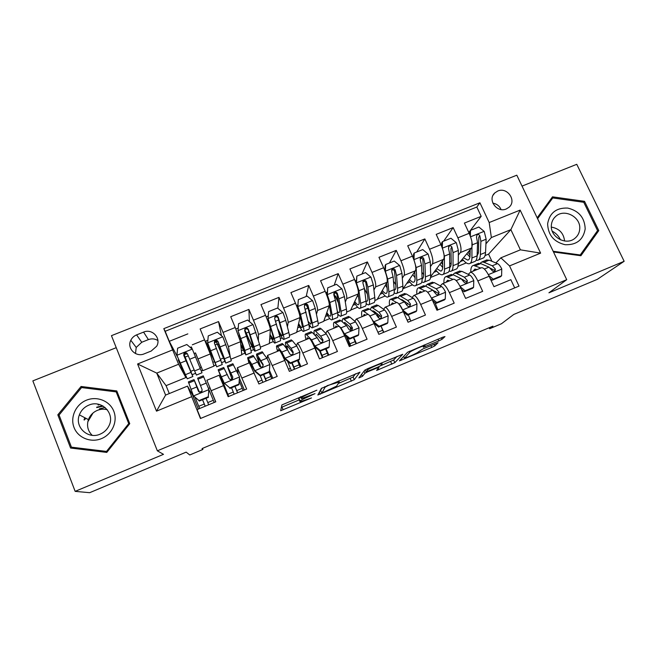 <?xml version="1.0" encoding="UTF-8"?>
<svg xmlns="http://www.w3.org/2000/svg" width="657" height="657" viewBox="0 0 657 657"><rect width="100%" height="100%" fill="white"/><g stroke="black" fill="none" stroke-linecap="round" stroke-linejoin="round"><path stroke-width="0.99" d="M316.871 390.176L281.894 404.926L280.679 410.707L311.484 397.937L300.413 401.673L300.118 401.049C300.906 400.17 303.969 398.585 309.316 396.278L315.007 393.617L301.735 398.503L301.193 398.364L301.399 397.83C302.22 396.91 305.382 395.268 310.892 392.894L316.871 390.176M497.776 191.015L494.795 192.928C487.149 199.572 496.914 213.27 506.276 208.967L509.052 207.234C516.977 200.664 507.237 186.703 497.776 191.015M84.31 420.053L85.131 417.901M438.786 340.934L442.005 339.291L444.978 336.581L442.875 337.164L407.554 352.259L399.456 360.849L431.715 347.438L434.794 345.886L438.038 342.74L422.862 348.974L418.238 352.012C417.252 353.146 406.552 357.909 404.613 358.081L409.869 352.201C410.773 351.052 421.934 346.058 423.995 345.878L423.338 347.266L438.786 340.934L437.997 339.201M116.24 347.676L32.85 380.879L75.153 491.362L89.672 492.693L186.161 452.139L189.766 454.973L202.89 449.445L202.069 448.567L492.939 326.159L489.605 328.738L501.447 323.745L513.758 314.457L597.353 279.324L624.15 261.289L576.764 164.307L522.019 186.103M75.153 491.362L163.494 454.34L157.352 450.817L566.72 279.677L548.923 292.817L624.15 261.289M359.937 372.215L321.388 388.377L317.84 395.005L354.287 379.697L359.929 372.149M367.92 368.577L402.774 354.263L394.824 362.672L376.633 370.433L379.097 367.148L367.969 371.673L364.947 373.225L362.45 376.346L358.878 377.931L364.791 370.187L367.92 368.577M98.386 405.032L99.642 404.564M468.786 232.512L481.187 216.35L464.4 223.076L469.155 233.301L457.896 237.834C460.894 244.897 461.723 249.8 460.393 252.534L458.315 255.154M441.044 244.921L441.668 244.026M443.664 241.176L453.149 227.585L436.199 234.377L440.929 244.667L429.563 249.249C432.561 256.353 433.505 261.231 432.396 263.892L430.442 266.611M413.113 257.758L413.434 257.248M416.686 252.033L424.841 238.926L407.718 245.784L412.424 256.148L400.942 260.78C403.948 267.916 405.008 272.778 404.121 275.357L402.314 278.223M389.445 262.989L396.245 250.383L378.949 257.306L383.631 267.744L372.034 272.417C375.048 279.603 376.223 284.44 375.558 286.937L373.923 290M361.958 274.051L367.37 261.954L349.902 268.951L354.55 279.463L342.839 284.177C345.861 291.396 347.151 296.217 346.715 298.631L345.295 301.982M334.199 285.22L338.199 273.64L320.55 280.703L325.174 291.289L313.348 296.061C316.37 303.32 317.783 308.117 317.586 310.449L316.436 314.235M306.178 296.496L308.733 285.442L290.911 292.587L295.502 303.247L283.553 308.059C286.583 315.36 288.119 320.131 288.168 322.382L287.413 326.907M277.845 308.281L278.97 297.366L260.96 304.577L265.527 315.319L253.454 320.181C256.493 327.523 258.16 332.27 258.447 334.429L258.406 340.449M249.414 321.593L248.896 309.414L230.714 316.699L235.247 327.514L223.043 332.426L228.422 346.609L230.27 356.94M221.458 335.711L218.526 321.585L200.147 328.943L210.265 353.967L213.968 366.113L202.767 370.688L195.507 352.916L194.094 353.482M200.697 418.41L197.092 409.566L215.775 401.829L206.881 380.255L215.644 401.887M219.085 375.254L228.168 396.697L246.662 389.043L237.366 367.764L238.113 373.562M249.381 362.845L258.924 383.967L277.229 376.395L267.539 355.404L267.177 358.706M279.373 350.559L279.521 350.493C280.391 351.125 282.124 354.443 284.719 360.43L289.367 371.369L307.484 363.871L302.811 352.981C300.2 347.019 298.393 343.751 297.399 343.168L296.578 345.787M309.053 338.396L309.266 338.306C310.342 338.856 312.19 342.1 314.818 348.038L319.491 358.894L337.427 351.479L332.729 340.663C330.085 334.75 328.163 331.547 326.972 331.054L325.823 333.386M338.445 326.348L338.716 326.242C339.989 326.701 341.952 329.88 344.605 335.776L349.319 346.551L367.066 339.209L362.336 328.475C359.666 322.603 357.63 319.466 356.242 319.064L354.829 321.248M367.542 314.432L367.863 314.301C369.333 314.67 371.41 317.783 374.096 323.63L378.834 334.331L396.401 327.063L391.646 316.403C388.944 310.589 386.801 307.517 385.216 307.189L383.581 309.299M396.352 302.631L396.729 302.475C398.388 302.762 400.573 305.809 403.291 311.607L408.054 322.242L425.449 315.04L420.669 304.454C417.934 298.68 415.684 295.675 413.91 295.436L412.062 297.506M424.874 290.944L425.309 290.764C427.149 290.977 429.448 293.958 432.191 299.707L436.979 310.268L454.201 303.14L449.396 292.628C446.637 286.904 444.272 283.955 442.317 283.799L440.272 285.861M453.116 279.373L453.601 279.176C455.63 279.299 458.036 282.223 460.803 287.93L465.624 298.409L482.665 291.355L477.836 280.917C475.044 275.234 472.58 272.351 470.445 272.269L468.219 274.339M451.154 264.163L449.725 262.759M469.155 233.301C472.145 240.347 472.933 245.258 471.521 248.026L458.241 264.147M440.929 244.667C443.927 251.754 444.83 256.649 443.631 259.334L430.663 276.646M412.424 256.148C415.429 263.276 416.439 268.146 415.462 270.758L402.823 289.096M383.631 267.744C386.645 274.913 387.77 279.759 387.014 282.296L377.077 299.6L374.884 300.495M354.55 279.463C357.572 286.666 358.812 291.494 358.287 293.942L350.51 310.433L346.674 312.001M325.174 291.289C328.204 298.533 329.568 303.345 329.272 305.71L323.704 321.363L318.185 323.622M295.502 303.247C298.533 310.531 300.027 315.311 299.97 317.594L296.652 332.401L289.417 335.349M265.527 315.319C268.565 322.644 270.183 327.4 270.372 329.592L269.345 343.537L260.361 347.2M235.247 327.514L240.47 341.722L241.792 354.772L231.018 359.165M144.236 353.836L151.217 351.027L156.662 346.239C161.515 338.281 152.178 328.229 143.571 332.113L136.599 334.881C133.971 335.973 132.041 337.772 130.809 340.285C126.604 348.235 135.876 357.622 144.236 353.836M157.352 450.817L111.452 335.661L516.813 175.189L566.72 279.677M481.187 216.35L476.826 207.037L479.922 202.783L163.807 328.648L178.605 364.249L185.89 377.57L166.073 385.651L156.736 373.11L165.597 395.079L187.508 386.102L200.442 418.517L519.022 286.099L509.545 265.913L500.856 257.831L520.401 249.832L510.867 229.654L491.362 237.555L485.934 243.829M479.922 202.783L489.194 222.542L520.155 210.092L540.621 253.134L509.545 265.913M191.557 396.738L156.506 411.159L137.592 363.994L172.487 349.959M462.832 280.301L463.251 279.833M434.877 292.414L435.624 291.511M406.683 304.823L407.751 303.378M378.309 317.602L379.656 315.483M350.624 329.305L351.355 327.909M195.433 352.94L202.767 370.688M514.694 287.897L510.85 279.685L493.974 286.674L489.137 276.269C486.336 270.602 483.831 267.744 481.622 267.695L481.08 267.916M218.526 321.585L223.043 332.426M248.896 309.414L253.454 320.181M278.97 297.366L283.553 308.059M308.733 285.442L313.348 296.061M338.199 273.64L342.839 284.177M367.37 261.954L372.034 272.417M396.245 250.383L400.942 260.78M424.841 238.926L429.563 249.249M453.149 227.585L457.896 237.834M476.826 207.037L165.178 331.284L169.268 341.32L187.836 333.879M491.921 261.305L488.578 254.128L510.867 229.654L520.155 210.092M478.452 252.477L477.746 253.29M488.578 254.128L485.055 255.565M178.605 364.249L156.736 373.11L137.592 363.994M192.591 394.98L187.508 386.102M489.153 327.753L489.605 328.738M202.89 449.445L202.463 448.394M166.073 385.651L169.276 393.568M495.895 262.94L500.856 257.831M430.557 277.484L439.517 273.829M403.677 288.448L412.481 284.851M377.307 299.198L385.191 295.987M350.698 310.047L357.63 307.221M323.835 321.002L329.814 318.563M337.862 315.278L338.47 315.032M296.734 332.048L301.727 330.011M309.266 326.94L310.465 326.455M269.37 343.209L273.369 341.574M280.383 338.716L282.19 337.977M241.76 354.468L244.741 353.252M251.22 350.608L253.643 349.623M213.886 365.834L215.825 365.037M221.762 362.623L224.817 361.375M185.89 377.57L186.325 377.069M192.197 374.679L195.597 373.291M201.272 370.975L202.66 370.408M457.986 266.299L466.306 262.907M185.775 377.29L178.236 359.896L178.72 359.699M185.134 357.104L188.263 355.839M184.026 374.088L184.855 373.751M190.875 371.295L194.185 369.948M199.892 367.624L201.321 367.041M177.801 357.49L169.268 341.32M165.178 331.284L163.807 328.648M198.291 409.065L192.55 394.997L193.018 394.8M199.432 392.163L202.077 391.079M208.458 388.451L209.887 387.868M230.139 356.562L228.546 352.078M212.827 362.36L214.363 361.736M220.53 359.223L223.298 358.098M207.932 347.89L208.441 347.684M215.168 344.966L217.311 344.096M244.347 390.003L239.518 378.407M222.386 382.727L222.92 382.505M230.155 379.532L231.864 378.834M272.778 378.235L269.427 370.31M241.382 350.731L243.106 350.033M250.177 347.151L251.96 346.428M300.931 366.581L298.221 360.233M269.666 339.217L271.571 338.445M279.537 335.201L280.342 334.873M328.82 355.035L326.086 348.736M307.591 307.591L308.043 307.41M297.678 327.818L299.764 326.964M356.439 343.603L353.696 337.345M338.388 302.409L335.686 296.233L335.3 296.389M325.429 316.518L327.687 315.598M383.803 332.278L381.044 326.061M365.391 290.764L364.421 288.587M352.924 305.324L355.347 304.339M410.912 321.059L410.453 320.033M380.157 294.237L382.752 293.178M407.135 283.257L409.894 282.132M433.858 272.376L436.782 271.185M491.362 237.555L489.194 222.542M460.343 261.593L463.423 260.336M165.597 395.079L156.506 411.159M540.621 253.134L520.401 249.832M157.885 340.54C154.929 338.692 151.767 338.38 148.416 339.603L141.748 342.264L136.213 347.446L135.49 353.556M501.061 209.55C499.484 205.953 496.749 203.826 492.84 203.169M106.795 452.41L129.749 423.675L116.79 390.931L81.066 386.48L57.816 414.838L70.586 448.033L106.795 452.41M553.49 251.992L580.895 255.737L598.782 230.599L584.525 201.329L552.504 196.837L537.171 217.812M117.373 392.401L116.708 392.319M72.746 447.598L73.026 448.329M59.253 415.511L57.816 414.838M82.889 387.737L81.066 386.48M583.539 202.257L584.525 201.329M595.965 232.882L598.782 230.599M300.635 397.058L298.943 398.282L300.118 401.049M298.804 398.93L298.943 398.282M281.303 407.406L299.214 399.899M338.322 383.499L353.121 377.011L355.486 373.784M319.852 391.243L320.83 390.841M327.194 386.061L325.084 387.162L321.881 393.083L336.598 386.144L339.349 381.922L327.038 385.7M320.632 390.373L321.856 388.032M396.984 356.398L393.65 360.011L394.824 362.672M380.354 365.867L393.65 360.011M382.177 363.822L381.807 363.608C379.631 363.797 368.117 368.93 367.55 369.957L366.236 371.846L377.463 367.296L380.534 365.719L382.177 363.822M187.196 353.819L184.132 354.476M200.295 368.61L194.603 370.926L196.41 375.073L202.011 372.79L192.345 349.237L186.826 344.514L177.604 348.226L176.963 355.445L187.253 378.818L192.838 376.535M177.16 353.22L177.012 352.694M192.312 349.212L191.368 346.912L190.185 347.389M184.108 354.534L192.871 376.518L190.998 372.396L185.282 374.728M184.88 357.909L185.34 357.72L184.075 354.616M185.34 357.72L191.31 372.733L184.132 356.151L184.231 354.304L186.448 353.417M194.603 370.926L187.459 353.893C186.399 352.366 185.208 352.259 183.894 353.597L183.763 355.388L190.998 372.396M198.997 400.581L193.429 395.793L198.997 400.581L208.269 396.762L208.869 389.437L203.268 375.845L197.626 378.153M208.869 389.437L208.269 396.762M209.082 390.012L214.207 402.478M193.429 395.793L188.387 381.922M195.096 397.493L199.646 408.506M199.26 401.074L208.491 397.263M202.561 399.711L205.222 406.198M213.311 400.294L207.784 402.577L208.68 404.769M205.189 406.215L204.286 404.022L198.743 406.313M199.441 392.172L194.02 379.623L198.398 391.153C199.326 392.541 200.467 392.656 201.822 391.506L202.101 389.634L197.601 378.161M207.784 402.577L206.019 398.282M198.611 391.539L195.589 383.442L199.375 392.147M202.52 399.727L204.286 404.022M87.816 421.802L93.023 413.007M86.494 400.17C75.851 404.384 69.962 417.17 74.027 427.477C77.937 437.849 90.871 443.081 101.498 438.605C112.191 434.277 117.907 421.424 113.792 411.233C109.834 400.975 97.08 395.81 86.494 400.17M88.826 405.131C84.285 407.077 81.139 410.329 79.374 414.879C74.348 427.001 88.046 439.738 100.16 434.146C104.077 432.462 106.984 429.735 108.881 425.974C115.533 413.688 101.613 399.275 88.826 405.131M107.28 409.713C103.946 408.843 100.644 409.065 97.376 410.354C93.072 412.21 90.083 415.298 88.424 419.618C86.527 425.687 87.783 430.918 92.194 435.32M98.041 404.909L99.256 404.457M107.116 452.008L73.962 448L71.441 447.171L59.073 415.043L81.575 387.573L116.182 391.884L128.723 423.601L106.5 451.416L71.441 447.171M107.346 451.729L106.5 451.416M129.437 424.069L128.723 423.601M117.644 393.1L116.182 391.884M84.022 419.864L84.827 417.737M99.396 408.835L105.079 407.455M547.634 223.717C548.012 234.96 553.843 241.957 565.143 244.716C576.583 245.086 583.268 239.821 585.19 228.923C584.73 217.738 578.907 210.79 567.722 208.072C556.356 207.637 549.663 212.852 547.634 223.717M551.363 225.162C549.925 236.873 565.956 245.932 574.793 238.401C577.749 236.027 579.392 232.931 579.72 229.088C581.084 217.147 564.577 208.253 555.896 216.235C553.194 218.559 551.683 221.532 551.363 225.162M537.254 217.984L549.104 201.773L552.759 197.938L583.769 202.29L597.566 230.632L580.238 254.973L553.145 251.27M579.507 255.548L580.238 254.973M537.59 218.699L552.759 197.938M552.25 231.165C555.97 233.161 558.713 236.052 560.487 239.838M564.577 241.004C563.665 233.169 559.263 228.529 551.354 227.092M222.739 336.795L207.661 342.88L208.244 335.899L217.368 332.22L222.871 336.918L230.106 356.472L224.464 358.763L225.762 363.099L216.005 341.246L216.128 341.87L214.437 342.905M207.661 342.88L216.695 366.795L207.177 344.81L208.08 347.824M207.645 343.061L215.151 363.025L205.674 341.139L207.078 345.779M230.106 356.472L231.305 360.833L225.852 363.066M216.145 341.065L217.664 344.646L218.904 344.145M224.464 358.763L218.042 341.541C217.032 340.047 215.874 339.915 214.56 341.155L214.387 343.02L222.255 364.528L216.753 366.778M214.56 341.155L214.757 341.911C216.137 340.679 217.295 340.827 218.231 342.363L224.226 359.33L217.664 344.646M255.023 351.158L260.32 348.998C260.804 349.171 260.574 347.652 259.614 344.449L253.093 324.722L247.607 320.058L238.565 323.696L238.023 330.8L244.897 350.444L245.849 354.903L240.807 345.056M238.023 330.8L244.322 351.142L240.733 344.293M259.614 344.449L254.029 346.724C255.023 349.918 255.286 351.421 254.826 351.232C253.553 350.009 250.711 344.227 246.301 333.887L244.667 330.331M244.831 329.896L246.235 333.091L248.97 331.99M254.029 346.724L248.313 329.313C247.352 327.851 246.227 327.695 244.913 328.853L244.691 330.775L250.498 348.161L251.36 352.653L246.005 354.837M244.913 328.853L244.971 329.666C246.35 328.508 247.475 328.681 248.354 330.192L253.306 347.479C252.247 346.477 249.89 341.681 246.235 333.091M283.906 339.373L289.047 337.271C289.712 337.378 289.638 335.801 288.834 332.549L285.762 320.361L283.011 312.65L277.533 308.018L268.59 311.615L268.089 318.67L274.265 338.486C275.143 341.714 275.291 343.258 274.716 343.118C273.92 342.74 272.335 340.121 269.953 335.251M268.089 318.67L272.811 335.489C273.55 338.191 273.682 339.488 273.205 339.373L270.019 334.388M268.204 316.994L267.44 316.247M278.486 331.268C281.007 336.376 282.715 339.119 283.61 339.488C284.243 339.603 284.136 338.043 283.307 334.799L278.272 317.208C277.361 315.771 276.26 315.598 274.963 316.69L274.692 318.653L279.808 336.228C280.662 339.464 280.777 341.016 280.169 340.893L274.979 343.011M274.963 316.69L274.881 317.545C276.252 316.46 277.344 316.658 278.174 318.144L281.837 331.818C282.535 334.536 282.625 335.842 282.099 335.752C281.36 335.448 279.956 333.189 277.87 328.985M296.504 305.636L297.843 304.988M312.502 327.695L317.495 325.658C318.325 325.691 318.415 324.057 317.766 320.764L315.253 308.42L312.625 300.701L307.164 296.093L298.303 299.658L297.851 306.663L300.545 314.375L303.337 326.644C304.06 329.913 304.051 331.522 303.304 331.448C302.36 331.194 300.734 328.886 298.418 324.525M297.851 306.663L301.826 323.687C302.434 326.43 302.434 327.777 301.809 327.72C301.177 327.58 300.118 326.2 298.631 323.581M308.56 309.776L306.326 304.938M297.67 307.55L298.303 299.658M298.91 311.007L297.284 307.64M308.708 323.86C310.26 326.406 311.393 327.736 312.116 327.859C312.913 327.9 312.97 326.283 312.289 322.998L307.936 305.226C307.065 303.813 305.981 303.624 304.7 304.651L304.396 306.655L308.823 324.402C309.529 327.687 309.488 329.305 308.708 329.247L303.665 331.3M304.7 304.651L304.487 305.562C305.85 304.536 306.918 304.758 307.69 306.211L310.761 320.058C311.328 322.809 311.287 324.172 310.621 324.131L308.182 321.437M229.786 387.885L224.226 383.121L229.786 387.885L238.959 384.099L239.509 376.831L232.808 363.773M239.509 376.831L238.959 384.099M239.304 381.183L243.115 390.513M224.382 383.688L219.684 373.578L228.693 396.483M224.226 383.121L218.132 369.768L228.636 396.508M229.909 388.427L239.041 384.657M237.547 392.82L234.894 386.365M242.228 388.336L236.75 390.603L237.645 392.779M234.188 394.208L233.292 392.032L227.798 394.299M223.684 367.501L229.121 378.531C230.024 379.869 231.149 380.009 232.479 378.949L232.792 377.028L227.306 366.015L232.061 379.327M236.75 390.603L234.992 386.324M232.167 379.253L228.858 369.817L232.792 377.028M231.535 387.753L233.292 392.032M260.262 375.311L260.246 375.903L254.727 371.197L254.719 370.581L260.262 375.311L269.337 371.566L269.846 364.356L266.882 358.221L262.053 351.815M269.115 372.248L271.752 378.662M254.727 371.197L249.767 362.303L249.167 361.506L249.249 362.894M254.719 370.581L251.845 364.389L247.632 357.712L248.88 363.05M262.907 382.325L260.262 375.903L269.288 372.174L269.337 371.566M266.101 380.994L263.465 374.58M270.865 376.494L265.444 378.736L266.331 380.904M253.019 355.511L257.569 362.04L259.531 366.031C260.41 367.337 261.511 367.493 262.833 366.499L263.161 364.545L256.715 354C256.041 354.09 257.298 358.418 260.5 366.992M265.444 378.736L263.695 374.482M260.837 367.107C258.562 360.89 257.7 357.778 258.242 357.786L263.128 365.259L263.161 364.545M290.419 362.869L290.271 363.518L284.768 358.837L284.892 358.164L290.419 362.869L299.411 359.157L299.863 352.004L296.734 345.976L292.308 340.663L291.018 339.981M297.481 360.537L300.109 366.918M284.768 358.837L281.459 353.425M284.892 358.164L281.845 352.086L276.843 345.771C276.211 345.664 276.449 347.512 277.558 351.298M279.324 350.575L278.354 349.557L278.174 351.043M290.271 363.518L299.222 359.822L299.411 359.157M294.393 369.291L291.765 362.902M299.222 364.766L293.851 366.992L294.738 369.144M291.347 370.548L290.46 368.396L288.456 369.226M282.067 343.636L283.274 344.35L287.511 349.762L289.63 353.663C290.501 354.936 291.577 355.1 292.874 354.172L293.219 352.193L291.084 348.292L285.836 342.1C285.089 342.034 285.368 344.235 286.69 348.703M293.851 366.992L292.11 362.754M287.643 349.935C286.904 347.151 286.805 345.796 287.347 345.869L293.047 352.957L293.219 352.193M287.569 361.219L290.46 368.396M320.279 350.551L320 351.249L314.506 346.6L314.76 345.878L320.279 350.551L329.173 346.88L329.584 339.784L326.291 333.855L321.257 328.82L319.696 328.254M325.576 348.949L328.196 355.297M314.506 346.6L312.617 343.315M314.76 345.878L311.549 339.899L305.76 333.953C304.938 333.928 305.004 335.834 305.957 339.661M308.404 338.659L307.254 337.723L306.811 339.316M320 351.249L328.853 347.594L329.173 346.88M322.406 357.687L319.647 350.953M327.317 353.154L321.996 355.355L322.883 357.498M319.516 358.886L318.579 356.767M310.835 331.875L312.313 332.475L317.159 337.599L319.425 341.418C320.279 342.658 321.347 342.839 322.628 341.96L322.981 339.965L320.698 336.146L314.67 330.315C313.898 330.282 313.808 331.736 314.391 334.676M321.996 355.355L320.263 351.142M315.656 336.014L316.157 334.076L322.653 340.786L322.981 339.965M314.785 346.839L318.637 356.743M340.835 316.14L345.672 314.161C346.674 314.12 346.912 312.436 346.411 309.094L344.44 296.594L341.936 288.875L336.491 284.292L327.728 287.823L327.317 294.771L329.88 302.491L332.122 314.917C332.705 318.234 332.532 319.893 331.621 319.893C330.52 319.737 328.812 317.627 326.48 313.57M327.317 294.771L327.005 295.707L328.328 299.814M329.346 305.398L330.545 312.009C331.038 314.785 330.898 316.181 330.134 316.181C329.412 316.107 328.311 314.9 326.841 312.56M338.495 303.049L333.904 293.58M327.005 295.707L327.728 287.823M325.888 292.973L326.225 292.554L327.153 293.301M337.78 314.21L340.342 316.337C341.303 316.313 341.525 314.637 340.991 311.303L338.922 298.836L337.304 293.359C336.466 291.979 335.407 291.774 334.134 292.743L333.797 294.779L335.423 300.249L337.558 312.699C338.109 316.025 337.912 317.701 336.967 317.717L332.081 319.713M333.789 293.704C335.144 292.735 336.187 292.965 336.918 294.402L339.398 308.412C339.841 311.196 339.669 312.609 338.864 312.625L337.378 311.623M343.989 334.397L344.334 333.715L349.828 338.355L358.64 334.725L359.001 327.679L355.544 321.856L349.926 317.101L348.095 316.649M349.926 326.636L350.945 330.397M353.409 337.46L356.012 343.783M344.334 333.715L340.958 327.843L334.405 322.25C333.386 322.3 333.28 324.262 334.085 328.139M337.197 326.866L335.875 326.003L335.169 327.695M349.828 338.355L349.425 339.111L358.188 335.489L358.64 334.725M349.425 339.111L344.087 334.602M350.165 346.206L346.255 336.441M355.133 341.648L349.869 343.825L350.748 345.96M339.324 320.238L341.065 320.723L346.51 325.56L348.916 329.305C349.762 330.512 350.813 330.701 352.078 329.871L352.439 327.859L350.009 324.131L343.225 318.645C342.445 318.653 342.149 319.721 342.33 321.848M349.869 343.825L347.249 337.279M343.964 323.301L344.695 322.39L351.971 328.738L352.439 327.859M368.889 304.692L373.578 302.77C374.736 302.663 375.139 300.922 374.786 297.539L373.348 284.892L370.967 277.164L365.53 272.614L356.85 276.104L356.488 283.003L358.927 290.731L360.636 303.304C361.063 306.663 360.742 308.379 359.658 308.453C358.41 308.379 356.595 306.417 354.222 302.581M356.488 283.003L356.225 283.602M358.147 294.254L358.993 300.438C359.363 303.255 359.092 304.692 358.188 304.749C357.375 304.733 356.217 303.649 354.723 301.497M367.435 294.311L364.479 288.973M356.094 283.249L356.85 276.104M366.179 303.706L368.298 304.93C369.431 304.832 369.801 303.099 369.415 299.732L367.879 287.109L366.376 281.615C365.571 280.252 364.528 280.038 363.272 280.958L362.902 283.019L364.413 288.505L366.015 301.111C366.417 304.478 366.064 306.203 364.955 306.293L360.217 308.223M357.572 295.461L358.541 297.153M363.272 280.958L362.804 281.96C364.142 281.04 365.161 281.295 365.85 282.715L367.756 296.874C368.084 299.699 367.78 301.152 366.836 301.235L365.998 300.963M373.373 322.045L373.603 321.675L379.089 326.283L387.811 322.686L388.131 315.697C386.759 312.724 385.552 310.81 384.517 309.973L378.317 305.489L376.223 305.152M377.405 313.783L378.153 317.372M380.978 326.086L383.565 332.376M373.603 321.675L369.357 315.344M368.043 314.325L362.763 310.654C361.564 310.786 361.293 312.814 361.941 316.723M365.711 315.179L364.216 314.399L363.255 316.189M379.089 326.283L378.555 327.087L387.236 323.507L387.811 322.686M378.555 327.087L373.89 323.162M367.534 308.708L369.546 309.077L375.566 313.644L378.112 317.306C378.958 318.481 379.992 318.686 381.232 317.898L381.602 315.869L379.032 312.223L371.501 307.082L370.228 309.595M374.17 323.794L373.997 323.252M372.314 311.18L372.946 310.818L374.17 311.336L380.994 316.805L381.602 315.869M396.672 293.351L401.222 291.494C402.536 291.322 403.094 289.523 402.872 286.099L401.961 273.304L399.702 265.568L394.282 261.043L385.684 264.5L385.363 271.349L387.687 279.077L388.862 291.807C389.149 295.207 388.673 296.98 387.433 297.12C386.029 297.12 384.107 295.289 381.668 291.609M386.603 283.019L387.162 288.981C387.408 291.831 387.014 293.318 385.979 293.433C385.068 293.465 383.844 292.472 382.317 290.468M395.777 284.67L393.486 281.229M384.887 270.774L385.133 265.559L385.684 264.5M394.151 292.907L395.99 293.63C397.28 293.465 397.797 291.683 397.559 288.267L396.549 275.497L395.161 269.986C394.381 268.647 393.362 268.417 392.114 269.296L391.728 271.382L393.116 276.884L394.2 289.638C394.455 293.047 393.954 294.829 392.681 294.977L388.082 296.849M385.372 285.163L387.047 287.725M391.629 270.249C392.943 269.493 393.896 269.789 394.504 271.136L395.843 285.45C396.048 288.316 395.613 289.811 394.537 289.942L394.216 289.934M402.478 309.882L408.054 314.333L416.686 310.777L416.965 303.838C415.577 300.881 414.321 299.009 413.196 298.212L406.428 293.991L404.08 293.769M404.835 301.481L404.917 302.343M408.284 314.818L410.863 321.076M402.577 309.751C401.271 306.918 400.08 305.053 399.004 304.166M396.582 302.532L390.858 299.173C389.47 299.387 389.034 301.464 389.535 305.423M393.945 303.616L392.286 302.902L391.071 304.791M408.054 314.333L407.389 315.188L415.988 311.64L416.686 310.777M407.389 315.188L403.39 311.829M395.473 297.284L397.74 297.547L404.334 301.85L407.02 305.423C407.857 306.581 408.884 306.786 410.108 306.039L410.469 304.01L407.767 300.438L399.505 295.642L397.986 297.703M400.63 299.436L402.289 299.822L409.73 304.996L410.469 304.01M424.192 282.116L428.602 280.317C430.072 280.079 430.77 278.231 430.696 274.766L430.294 261.823L428.15 254.087L422.755 249.586L414.238 253.011L413.959 259.811L416.16 267.547L416.817 280.416C416.965 283.865 416.341 285.688 414.945 285.894C413.384 285.967 411.348 284.243 408.835 280.703M414.748 271.826L415.06 277.64C415.191 280.523 414.666 282.05 413.499 282.223C412.497 282.296 411.208 281.393 409.64 279.496M423.666 274.569L421.843 272.31M413.384 258.423L413.557 254.119L414.238 253.011M421.778 282.017L423.42 282.436C424.865 282.206 425.531 280.367 425.432 276.909L424.931 263.999L423.666 258.472C422.911 257.15 421.909 256.912 420.669 257.758L420.258 259.852L421.539 265.371L422.106 278.272C422.221 281.722 421.564 283.553 420.143 283.767L415.684 285.59M414.23 272.606L414.846 273.682M412.818 274.725L415.068 277.739M420.176 258.669C421.457 258.061 422.352 258.398 422.87 259.671L423.65 274.141C423.749 276.917 423.231 278.453 422.114 278.74M445.503 292.266L431.411 298.064L436.724 302.507L445.274 298.976L445.512 292.094C444.116 289.162 442.802 287.323 441.586 286.567L434.269 282.609L431.674 282.494M434.926 302.548L437.899 309.882M429.957 295.428L429.423 294.582M424.923 290.92L418.673 287.807C417.113 288.086 416.505 290.23 416.875 294.221M421.909 292.16L420.086 291.519L418.624 293.498M436.724 302.507L435.944 303.403L444.461 299.888L445.274 298.976M435.944 303.403L432.602 300.61M423.149 285.976L425.67 286.123L432.815 290.164L435.64 293.663C436.47 294.796 437.488 295.009 438.687 294.287L439.057 292.258L436.215 288.776L427.239 284.3L425.555 286.066M429.005 288.012L438.178 293.301L439.057 292.258M443.023 250.194L444.362 256.131L444.51 269.14C444.518 272.622 443.746 274.503 442.194 274.774C440.486 274.922 438.334 273.287 435.739 269.871M442.613 260.698L442.687 266.397C442.703 269.313 442.062 270.889 440.765 271.111L436.683 268.606M441.594 246.194L441.718 242.786L442.514 241.636L450.94 238.245L456.328 242.712L458.356 250.457L458.257 263.547C458.192 267.046 457.346 268.951 455.72 269.247L451.449 270.996M442.514 241.636L442.292 247.993M449.101 271.119L450.587 271.341C452.18 271.054 453.002 269.165 453.043 265.666L453.043 252.608L451.885 247.073C451.154 245.767 450.168 245.521 448.945 246.326L448.517 248.436L449.684 253.972L449.741 267.013C449.717 270.503 448.92 272.384 447.343 272.671L443.023 274.429M441.299 262.447L442.662 264.615M439.96 264.237L442.67 267.432M451.885 247.073L450.957 248.321L451.203 262.94C451.195 265.395 450.702 266.914 449.733 267.498M442.629 262.168L442.112 261.363M471.931 241.833L471.931 257.971C471.8 261.494 470.888 263.424 469.18 263.753C467.324 263.974 465.066 262.422 462.388 259.113M470.19 249.644L470.059 255.269C469.952 258.217 469.197 259.835 467.768 260.115L463.472 257.79M469.517 234.114L469.591 231.568L470.511 230.377L478.854 227.018L484.225 231.453L486.139 239.205L485.548 252.428C485.351 255.967 484.357 257.922 482.583 258.283L478.452 259.975M478.288 253.709L477.212 252.838M470.511 230.377L470.338 236.142M476.136 260.271L477.499 260.361C479.249 260.008 480.21 258.061 480.382 254.53L480.883 241.333L479.832 235.789C479.117 234.5 478.156 234.245 476.941 235.017L476.489 237.136L477.557 242.688L477.113 255.86C476.957 259.392 476.013 261.33 474.28 261.675L470.108 263.375M468.055 252.231L470.059 255.113M466.807 253.742L469.911 256.969M479.832 235.789L478.781 237.078L478.485 251.845L477.097 256.23M470.116 252.625L468.991 251.089M460.228 286.715L465.123 290.788L473.582 287.298L473.779 280.465C472.367 277.558 471.012 275.751 469.706 275.037L461.846 271.333L458.997 271.325M452.985 279.43L446.226 276.548C444.485 276.901 443.73 279.094 443.951 283.126M449.602 280.81L447.614 280.252L445.922 282.321M465.123 290.788L464.22 291.733L472.646 288.259L473.582 287.298M464.22 291.733L461.526 289.491M450.554 274.774L453.322 274.815L461.017 278.601L463.973 282.017C464.811 283.134 465.813 283.339 466.996 282.658L467.357 280.629L464.384 277.221L456.623 273.468L454.71 273.074L452.911 274.634M461.715 279.077L466.355 281.722L467.357 280.629M488.759 275.488L493.235 279.192L501.611 275.735L501.767 268.951C500.338 266.069 498.934 264.286 497.546 263.621L489.153 260.164L486.065 260.262M480.776 268.04L473.508 265.395C471.603 265.822 470.691 268.072 470.773 272.138M477.031 269.575L474.888 269.083L472.95 271.242M493.235 279.192L492.216 280.186L500.56 276.737L501.611 275.735M492.216 280.186L490.163 278.486M477.696 263.679L480.719 263.613L488.948 267.144L492.036 270.487C492.865 271.579 493.859 271.793 495.025 271.136L495.386 269.115L492.282 265.781L483.987 262.283L481.918 261.954L480.029 263.375M490.336 268.204L494.245 270.249L495.386 269.115M471.521 248.026L460.393 252.534M443.631 259.334L432.396 263.892M415.462 270.758L404.121 275.357M387.014 282.296L375.558 286.937M358.287 293.942L346.715 298.631M329.272 305.71L317.586 310.449M299.97 317.594L288.168 322.382M270.372 329.592L258.447 334.429M240.47 341.722L228.422 346.609M210.265 353.967L198.094 358.903M223.585 385.61L211.201 390.701M489.137 276.269L477.836 280.917M460.803 287.93L449.396 292.628M432.191 299.707L420.669 304.454M403.291 311.607L391.646 316.403M374.096 323.63L362.336 328.475M344.605 335.776L332.729 340.663M314.818 348.038L302.811 352.981M284.719 360.43L272.589 365.423M254.308 372.954L242.055 377.997M204.647 339.833L192.32 344.802M141.748 342.264L136.599 334.881M148.416 339.603L143.571 332.113M300.906 396.656L301.399 397.83M300.528 396.812L301.193 398.364M298.746 398.799L299.912 401.55M281.993 407.126L283.134 409.845M353.121 377.011L354.287 379.697M350.214 378.506L351.38 381.183M319.392 392.106L320.304 394.241M324.845 386.62L325.084 387.162M320.616 390.34L321.774 393.05M390.652 361.547L391.827 364.192M378.194 368.421L378.752 369.686M364.035 371.148L364.947 373.225M361.564 374.318L362.45 376.346M367.107 368.93L367.55 369.957M365.259 369.85L366.105 371.772M424.603 344.818L425.383 346.551M409.426 351.216L409.869 352.201M403.653 356.308L404.334 357.851M434.072 344.268L434.794 345.886M430.885 345.607L431.715 347.438M401.016 359.042L401.493 360.135M441.332 337.805L442.005 339.291M192.205 349.113L176.979 355.265M186.013 360.759L180.182 363.124M195.499 356.915L189.692 359.272M184.132 356.151L183.763 355.388M193.56 395.916L208.852 389.626M198.003 379.22L203.703 376.888M188.674 383.039L194.39 380.699M200.426 385.478L206.257 383.088M190.9 389.379L196.747 386.989M102.582 405.78L96.76 407.176M96.727 407.586L103.272 406.174M208.754 348.251L209.526 347.939M220.9 360.217L215.241 362.524M216.506 348.415L210.733 350.748M225.893 344.613L220.144 346.937M218.231 342.363L218.042 341.541M216.128 341.87L215.825 341.123M252.953 324.607L238.039 330.627M238.672 336.154L239.682 335.743M250.498 348.161L244.897 350.444M246.687 336.187L240.979 338.503M255.984 332.426L250.292 334.725M248.354 330.192L248.313 329.313M282.871 312.535L268.105 318.497M268.869 323.942L269.534 323.671M275.644 321.199L278.724 319.951M279.808 336.228L274.265 338.486M288.834 332.549L283.307 334.799M276.564 324.09L270.914 326.373M285.762 320.361L280.128 322.644M278.174 318.144L278.272 317.208M312.486 300.586L297.867 306.482M305.308 309.201L307.846 308.174M308.823 324.402L303.337 326.644M317.766 320.764L312.289 322.998M306.146 312.108L300.545 314.375M315.253 308.42L309.669 310.679M307.69 306.211L307.936 305.226M224.365 383.236L239.501 377.011M227.889 367L233.531 364.692M218.658 370.778L224.316 368.462M230.96 372.954L236.725 370.589M221.524 376.822L227.314 374.449M254.859 370.696L269.83 364.536M262.012 380.157L258.02 381.807M257.478 354.903L263.063 352.62M248.338 358.64L253.939 356.349M261.174 360.562L266.882 358.221M251.845 364.389L257.569 362.04M285.031 358.279L299.855 352.185M286.772 342.921L292.308 340.663M277.722 346.625L283.274 344.35M291.084 348.292L296.734 345.976M281.845 352.086L287.511 349.762M314.9 345.993L329.576 339.956M315.779 331.062L321.257 328.82M306.819 334.725L312.313 332.475M320.698 336.146L326.291 333.855M311.549 339.899L317.159 337.599M341.804 288.76L327.326 294.599M334.676 297.317L335.563 296.964M337.558 312.699L332.122 314.917M346.411 309.094L340.991 311.303M335.423 300.249L329.88 302.491M344.44 296.594L338.922 298.836M336.918 294.402L337.304 293.359M344.465 333.83L358.993 327.851M344.498 319.318L349.926 317.101M335.628 322.948L341.065 320.723M350.009 324.131L355.544 321.856M340.958 327.843L346.51 325.56M370.827 277.049L356.496 282.83M366.015 301.111L360.636 303.304M374.786 297.539L369.415 299.732M364.413 288.505L358.927 290.731M373.348 284.892L367.879 287.109M365.85 282.715L366.376 281.615M373.743 321.79L388.123 315.869M382.694 330.249L377.906 332.237M372.946 307.69L378.317 305.489M364.159 311.278L369.546 309.077M379.032 312.223L384.517 309.973M370.063 315.902L375.566 313.644M399.563 265.453L385.372 271.177M394.2 289.638L388.862 291.807M402.872 286.099L397.559 288.267M393.116 276.884L387.687 279.077M401.961 273.304L396.549 275.497M394.504 271.136L395.161 269.986M402.716 309.866L416.957 304.01M409.993 318.965L407.118 320.156M401.107 296.167L406.428 293.991M392.41 299.723L397.74 297.547M407.767 300.438L413.196 298.212M398.922 304.068L404.334 301.85M428.019 253.972L413.967 259.638M422.106 278.272L416.817 280.416M430.696 274.766L425.432 276.909M421.539 265.371L416.16 267.547M430.294 261.823L424.931 263.999M422.87 259.671L423.666 258.472M437.036 307.78L436.043 308.19M429.005 284.76L434.269 282.609M420.381 288.283L425.67 286.123M436.215 288.776L441.586 286.567M427.691 292.266L432.815 290.164M456.196 242.605L442.358 248.182M449.741 267.013L444.51 269.14M458.257 263.547L453.043 265.666M449.684 253.972L444.362 256.131M458.356 250.457L453.043 252.608M484.094 231.346L470.576 236.799M477.113 255.86L471.931 257.971M485.548 252.428L480.382 254.53M477.557 242.688L472.284 244.823M486.139 239.205L480.883 241.333M460.015 286.296L473.771 280.638M456.623 273.468L461.846 271.333M448.09 276.958L453.322 274.815M464.384 277.221L469.706 275.037M456.163 280.588L461.017 278.601M488.332 274.642L501.759 269.115M483.987 262.283L489.153 260.164M475.528 265.732L480.719 263.613M492.282 265.781L497.546 263.621M484.357 269.025L488.948 267.144M493.12 195.154L494.795 192.928M219.11 375.246L206.881 380.255M249.471 362.804L237.366 367.764M279.521 350.493L267.539 355.404M309.266 338.306L297.399 343.168M338.716 326.242L326.972 331.054M367.863 314.301L356.242 319.064M396.729 302.475L385.216 307.189M425.309 290.764L413.91 295.436M453.601 279.176L442.317 283.799M481.622 267.695L470.445 272.269M136.213 347.446L130.809 340.285M338.486 380.904L338.84 381.725M378.884 366.655L379.097 367.148M381.495 362.886L381.807 363.608M423.691 345.196L423.995 345.878M184.387 354.796L184.231 354.304M194.02 379.623L188.337 381.947M88.424 419.618L79.374 414.879M85.697 418.197L85.353 419.15M102.599 405.788L96.702 407.176M554.475 217.631L555.896 216.235M207.883 340.252L205.674 341.139M238.236 328.015L235.855 328.976M267.547 316.206L266.142 316.773M232.915 363.723L227.306 366.015M223.758 367.468L218.132 369.768M262.274 351.725L256.715 354M253.2 355.437L247.632 357.712M291.338 339.85L285.836 342.1M282.354 343.521L276.843 345.771M320.115 328.081L314.67 330.315M311.229 331.719L305.76 333.953M327.219 292.151L326.225 292.554M333.789 293.695L334.134 292.743M348.621 316.436L343.225 318.645M339.817 320.033L334.405 322.25M356.242 280.457L355.166 280.892M358.188 304.749L358.656 304.561M366.836 301.235L367.32 301.037M376.847 304.897L371.501 307.082M368.125 308.462L362.763 310.654M384.977 268.877L384.246 269.165M385.979 293.433L386.521 293.211M394.537 289.942L395.103 289.712M391.662 270.101L392.114 269.296M404.794 293.474L399.505 295.642M396.163 297.005L390.858 299.173M413.499 282.223L414.124 281.968M422.114 278.708L422.623 278.502M420.258 258.39L420.669 257.758M432.478 282.165L427.239 284.3M423.929 285.655L418.673 287.807M440.765 271.111L441.463 270.832M448.583 246.827L448.945 246.326M467.768 260.115L468.54 259.802M459.9 270.955L454.71 273.074M451.425 274.421L446.226 276.548M487.059 259.852L481.918 261.954M478.666 263.285L473.508 265.395"/></g></svg>
